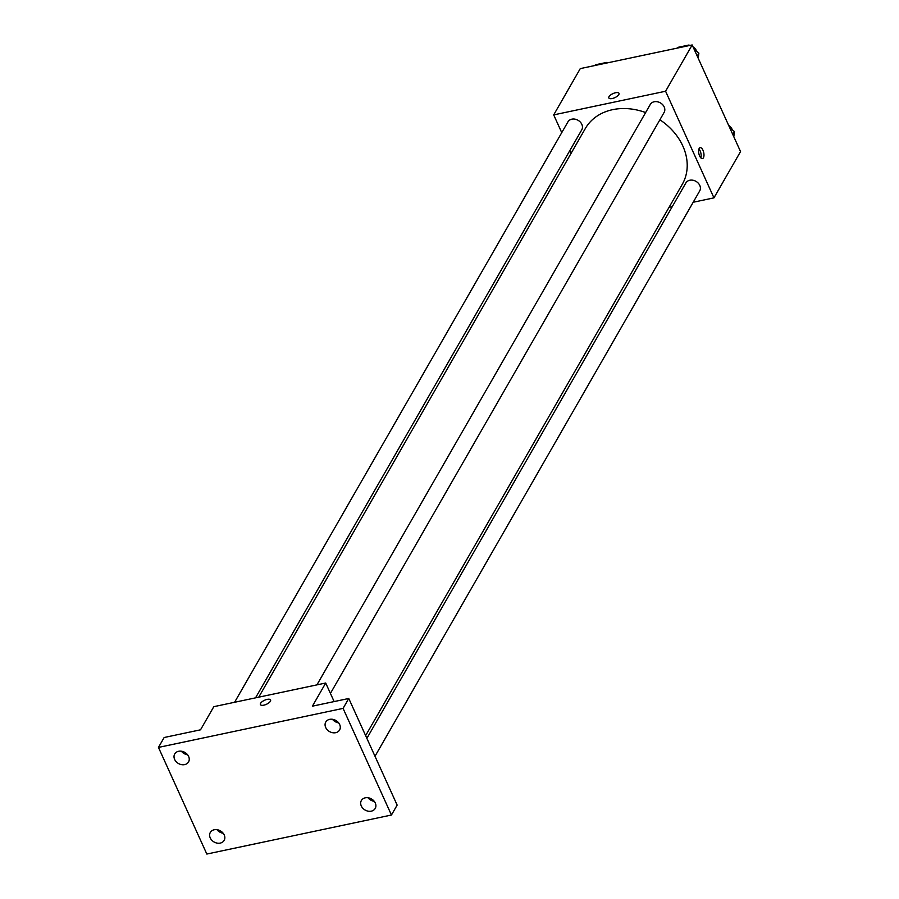 <?xml version="1.0" encoding="UTF-8"?>
<svg xmlns="http://www.w3.org/2000/svg" width="899" height="899" viewBox="0 0 899 899"><rect width="100%" height="100%" fill="white"/><g stroke="black" fill="none" stroke-linecap="round" stroke-linejoin="round"><path stroke-width="1.35" d="M561.751 132.636L553.694 114.892L580.282 68.605L692.174 44.95L740.54 151.583L713.952 197.859L693.196 202.253M553.694 114.892L665.586 91.237L692.174 44.95M618.804 94.597A5.585 2.225 155.6 0 1 613.523 98.171A5.585 2.225 155.6 0 1 608.825 97.935A5.585 2.225 155.6 0 1 612.994 93.597A5.585 2.225 155.6 0 1 618.995 93.327A5.585 2.225 155.6 0 1 618.804 94.597M365.635 735.629L682.319 184.228A55.918 44.849 -150.1 0 0 682.835 146.02A55.918 44.849 -150.1 0 0 659.888 119.781M645.628 112.555A55.918 44.849 -150.1 0 0 585.328 128.523L258.732 697.174M571.112 153.28L569.865 150.538M672.25 206.68L669.036 207.366M665.586 91.237L713.952 197.859M255.53 697.86L581.765 129.816A7.979 6.405 -150.1 0 0 581.844 124.365A7.979 6.405 -150.1 0 0 574.944 119.151A7.979 6.405 -150.1 0 0 567.932 121.871L234.583 702.288M330.427 693.421L664.125 112.409A7.979 6.405 -150.1 0 0 664.192 106.959A7.979 6.405 -150.1 0 0 657.293 101.744A7.979 6.405 -150.1 0 0 650.28 104.453L316.931 684.869M366.871 738.371L685.881 182.935A7.979 6.405 29.9 0 1 695.983 181.362A7.979 6.405 29.9 0 1 699.725 190.88L374.995 756.273M699.636 155.999A5.585 2.483 -101.9 0 1 700.141 147.65A5.585 2.483 -101.9 0 1 703.726 152.594A5.585 2.483 -101.9 0 1 702.445 158.572A5.585 2.483 -101.9 0 1 699.636 155.999M698.939 148.964A5.585 2.483 -101.9 0 1 700.827 157.864M608.825 97.935A5.585 2.225 155.6 0 1 612.994 93.608A5.585 2.225 155.6 0 1 618.995 93.327M158.46 747.417L343.081 708.39L391.447 815.022L206.826 854.05L158.46 747.417L164.157 737.506L200.522 729.819L213.816 706.67L325.708 683.015L334.125 701.568M343.081 708.39L348.778 698.478L397.144 805.099L391.447 815.022M325.708 683.015L312.414 706.164L348.778 698.478M270.385 701.242A5.585 2.225 155.6 0 1 265.104 704.816A5.585 2.225 155.6 0 1 260.407 704.591A5.585 2.225 155.6 0 1 264.576 700.254A5.585 2.225 155.6 0 1 270.577 699.973A5.585 2.225 155.6 0 1 270.385 701.242M368.882 798.694L369.264 798.02M260.407 704.591A5.585 2.225 155.6 0 1 264.576 700.254A5.585 2.225 155.6 0 1 270.577 699.973M181.373 751.204A7.979 6.405 -150.1 0 0 187.588 754.778M216.974 829.687A7.979 6.405 -150.1 0 0 223.188 833.249M332.428 719.267A7.979 6.405 -150.1 0 0 338.642 722.841M368.028 797.75A7.979 6.405 -150.1 0 0 374.242 801.324M214.209 829.766A7.979 6.405 29.9 0 1 222.682 832.665A7.979 6.405 29.9 0 1 224.154 840.396A7.979 6.405 29.9 0 1 220.255 843.093A7.979 6.405 29.9 0 1 211.782 840.194A7.979 6.405 29.9 0 1 210.31 832.452A7.979 6.405 29.9 0 1 214.209 829.766M365.264 797.829A7.979 6.405 29.9 0 1 373.737 800.728A7.979 6.405 29.9 0 1 375.198 808.471A7.979 6.405 29.9 0 1 371.309 811.156A7.979 6.405 29.9 0 1 362.836 808.257A7.979 6.405 29.9 0 1 361.364 800.526A7.979 6.405 29.9 0 1 365.264 797.829M329.663 719.357A7.979 6.405 29.9 0 1 338.136 722.257A7.979 6.405 29.9 0 1 339.597 729.988A7.979 6.405 29.9 0 1 335.709 732.685A7.979 6.405 29.9 0 1 327.236 729.774A7.979 6.405 29.9 0 1 325.764 722.043A7.979 6.405 29.9 0 1 329.663 719.357M178.609 751.283A7.979 6.405 29.9 0 1 187.082 754.182A7.979 6.405 29.9 0 1 188.554 761.925A7.979 6.405 29.9 0 1 184.655 764.611A7.979 6.405 29.9 0 1 176.182 761.711A7.979 6.405 29.9 0 1 174.709 753.969A7.979 6.405 29.9 0 1 178.609 751.283M729.696 127.68L734.483 131.625L733.798 136.727M732.809 134.547L734.483 131.625M732.314 129.838A7.979 6.405 -150.1 0 0 732.078 129.231A7.979 6.405 -150.1 0 0 728.662 125.399M677.295 48.096L677.7 47.4L689.005 45.006L689.589 45.489M694.095 49.209L698.883 53.142L698.197 58.244M688.6 45.703L689.005 45.006M697.208 56.064L698.883 53.142M696.714 51.367A7.979 6.405 -150.1 0 0 696.478 50.749A7.979 6.405 -150.1 0 0 693.062 46.917M594.947 65.503L595.34 64.807L606.645 62.424L607.241 62.908M606.252 63.11L606.645 62.424"/></g></svg>
